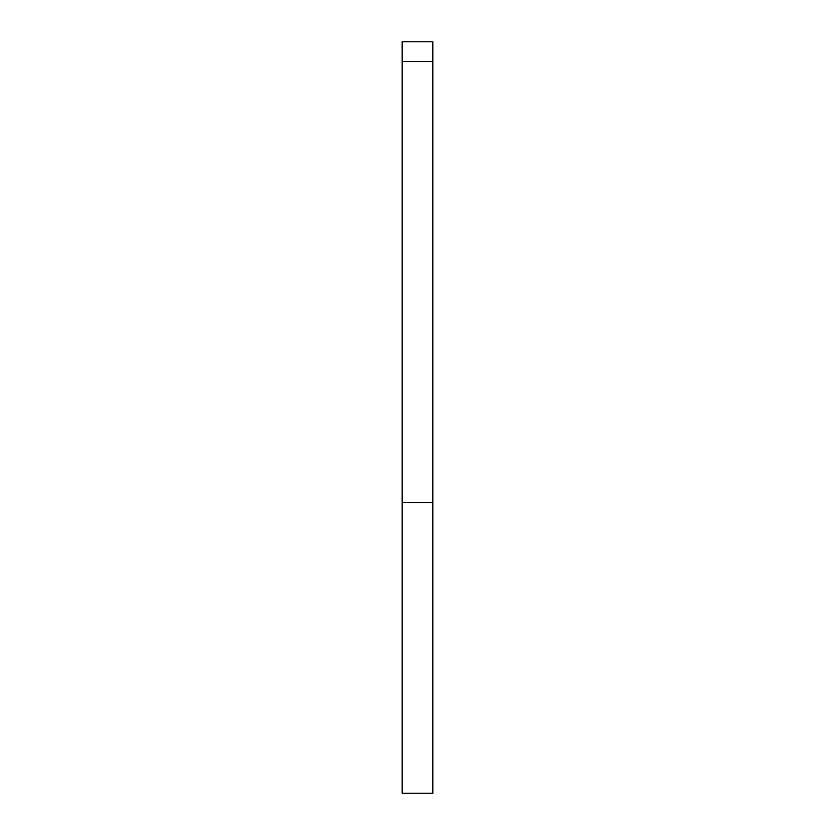 <?xml version="1.0" encoding="UTF-8"?>
<svg xmlns="http://www.w3.org/2000/svg" width="835" height="835" viewBox="0 0 835 835"><rect width="100%" height="100%" fill="white"/><g stroke="black" fill="none" stroke-linecap="round" stroke-linejoin="round"><path stroke-width="1.25" d="M432.833 502.691L432.833 793.25L402.167 793.25L402.167 41.75L432.833 41.75L432.833 502.691L402.167 502.691M402.167 61.529L432.833 61.529"/></g></svg>
